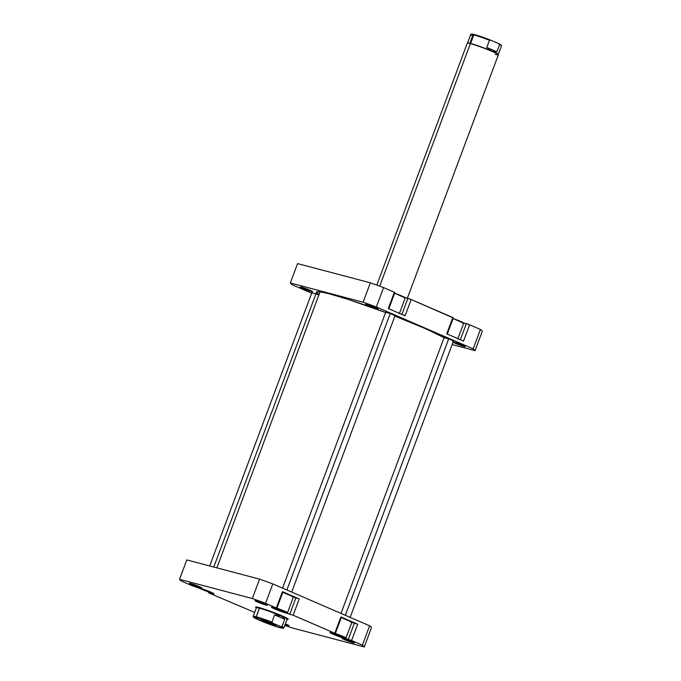 <?xml version="1.0" encoding="UTF-8"?>
<svg xmlns="http://www.w3.org/2000/svg" width="681" height="681" viewBox="0 0 681 681"><rect width="100%" height="100%" fill="white"/><g stroke="black" fill="none" stroke-linecap="round" stroke-linejoin="round"><path stroke-width="1.02" d="M311.413 291.494L311.191 290.778L311.413 291.494L312.605 291.562L310.178 290.327L301.462 287.186A6.64 0.477 20.5 0 1 308.28 289.544A6.64 0.477 20.5 0 1 312.656 291.63A6.64 0.477 20.5 0 1 311.413 291.494A6.64 0.477 20.5 0 1 304.186 288.974A6.64 0.477 20.5 0 1 300.244 286.99L311.413 291.494M376.848 308.765L376.627 308.05L376.848 308.765L378.04 308.834L375.614 307.599L366.897 304.458A6.64 0.477 20.5 0 1 373.716 306.816A6.64 0.477 20.5 0 1 378.091 308.902A6.64 0.477 20.5 0 1 376.848 308.765A6.64 0.477 20.5 0 1 369.613 306.237A6.64 0.477 20.5 0 1 365.68 304.262A6.64 0.477 20.5 0 1 366.897 304.458L365.714 304.39L368.132 305.624L376.848 308.765M452.78 342.058L464.97 346.646L453.963 342.126A6.64 0.477 20.5 0 1 460.782 344.475A6.64 0.477 20.5 0 1 465.157 346.569A6.64 0.477 20.5 0 1 463.914 346.433A6.64 0.477 20.5 0 1 457.921 344.399A6.64 0.477 20.5 0 1 453.027 342.237M311.821 292.813L318.912 294.941M385.667 312.307L392.052 314.145L394.997 315.788M444.123 337.597L450.507 339.436L453.461 341.079M388.289 308.527L405.084 315.797L388.289 308.527L394.384 292.243L383.59 287.569A98.805 7.031 -159.5 0 0 370.353 282.802L297.58 263.598L290.327 282.99L363.109 302.202A98.805 7.031 20.5 0 1 376.338 306.969L473.176 348.859A98.805 7.031 20.5 0 1 475.049 350.63L452.15 344.586L475.049 350.63L482.301 331.238A98.805 7.031 -159.5 0 0 480.42 329.468L469.635 324.794L463.531 322.871L466.366 323.62L460.347 339.708L466.366 323.62L469.635 324.794L463.54 341.087L446.753 333.818L463.54 341.087L469.635 324.794L480.42 329.468L473.176 348.859L480.42 329.468A98.805 7.031 -159.5 0 1 482.301 331.238L475.049 350.63A98.805 7.031 20.5 0 0 473.176 348.859L376.338 306.969L383.59 287.569L376.338 306.969A98.805 7.031 20.5 0 0 363.109 302.202L370.353 282.802L297.58 263.598L290.327 282.99L363.109 302.202L370.353 282.802A98.805 7.031 -159.5 0 1 383.59 287.569L394.384 292.243L388.289 308.527M453.308 317.967L411.171 299.504L405.067 297.58L407.902 298.329L401.892 314.418L407.902 298.329L411.171 299.504L405.084 315.797L411.171 299.504L452.839 317.533L446.753 333.818L452.839 317.533L453.308 317.967L447.289 334.056L453.308 317.967M394.844 292.677L394.384 292.243L394.844 292.677L388.834 308.765L394.844 292.677M311.677 293.188L292.209 284.76A98.805 7.031 20.5 0 1 290.327 282.99A98.805 7.031 20.5 0 0 292.209 284.76L311.677 293.188M453.137 341.939A6.64 0.477 20.5 0 1 453.963 342.126L452.916 341.913M301.462 287.186L300.227 286.999A6.64 0.477 20.5 0 1 301.462 287.186M394.946 315.78L390.664 313.6L386.033 312.502M453.401 341.07L449.128 338.891L444.489 337.793M315.95 293.792L312.187 293.009M374.099 306.969L369.962 305.42L374.099 306.969M461.165 344.629L457.036 343.088L461.165 344.629M308.663 289.697L304.535 288.148L308.663 289.697M457.777 339.002L463.727 323.1A8.3 0.587 -159.5 0 0 453.086 318.546L463.48 323.152M462.961 323.075L462.169 322.888M399.321 313.711L405.263 297.81A8.3 0.587 -159.5 0 0 394.631 293.256L405.025 297.861M404.505 297.784L403.705 297.597M316.597 292.064L320.079 291.808A70.569 5.022 -159.5 0 1 385.582 312.528L347.787 299.282L328.949 293.707L320.079 291.808L216.864 567.86L320.079 291.808A70.569 5.022 -159.5 0 0 316.588 292.098L213.783 567.043M316.708 292.626L318.81 294.447M444.582 337.929L426.306 328.991L394.895 316.078A70.569 5.022 -159.5 0 1 444.106 337.648M330.498 632.36L344.416 637.825A8.3 0.587 20.5 0 1 336.695 635.194A8.3 0.587 20.5 0 1 330.668 632.496M272.034 607.069L285.96 612.534A8.3 0.587 20.5 0 1 278.231 609.904A8.3 0.587 20.5 0 1 272.213 607.205L271.438 607.163L271.889 607.588L276.052 609.512L293.128 615.224L334.797 633.245L329.893 632.453L334.516 634.803L351.592 640.515L362.386 645.179A98.805 7.031 20.5 0 1 364.258 646.95L291.485 627.746A98.805 7.031 20.5 0 1 284.828 625.362A98.805 7.031 20.5 0 0 291.485 627.746L364.258 646.95L371.511 627.559A98.805 7.031 -159.5 0 0 369.63 625.788L272.8 583.898A98.805 7.031 -159.5 0 0 259.563 579.131L186.79 559.918L259.563 579.131L252.319 598.522A98.805 7.031 20.5 0 1 265.547 603.289L276.341 607.954L272.23 607.205M198.188 587.575L212.114 593.04A8.3 0.587 20.5 0 1 204.274 590.367A8.3 0.587 20.5 0 1 198.307 587.677M284.777 624.571L287.688 625.481L287.467 624.766L287.688 625.481L288.931 625.669L285.39 623.873A6.64 0.477 20.5 0 1 288.931 625.618A6.64 0.477 20.5 0 1 287.688 625.481A6.64 0.477 20.5 0 1 285.092 624.681M200.623 587.814L200.401 587.107L200.623 587.814L201.814 587.882L199.388 586.647L190.671 583.515A6.64 0.477 20.5 0 1 197.49 585.864A6.64 0.477 20.5 0 1 201.865 587.95A6.64 0.477 20.5 0 1 200.623 587.814A6.64 0.477 20.5 0 1 193.395 585.294A6.64 0.477 20.5 0 1 189.454 583.311L200.623 587.814M266.058 605.086L265.828 604.37L266.058 605.086L267.25 605.154L264.824 603.919L256.107 600.778A6.64 0.477 20.5 0 1 262.926 603.136A6.64 0.477 20.5 0 1 267.301 605.222A6.64 0.477 20.5 0 1 266.058 605.086A6.64 0.477 20.5 0 1 258.823 602.566A6.64 0.477 20.5 0 1 254.89 600.582A6.64 0.477 20.5 0 1 256.107 600.778L254.924 600.71L257.341 601.944L266.058 605.086M353.124 642.753L352.903 642.038L353.124 642.753L354.316 642.821L351.89 641.587L343.173 638.446A6.64 0.477 20.5 0 1 349.991 640.804A6.64 0.477 20.5 0 1 354.367 642.89A6.64 0.477 20.5 0 1 353.124 642.753A6.64 0.477 20.5 0 1 345.897 640.234A6.64 0.477 20.5 0 1 341.956 638.25L353.124 642.753M286.624 619.182L288.208 619.267L287.314 618.425L278.98 614.568L258.84 607.486A17.434 1.243 20.5 0 1 276.724 613.658A17.434 1.243 20.5 0 1 288.225 619.14A17.434 1.243 20.5 0 1 287.152 619.276M351.839 622.366L357.678 624.222L340.892 616.96L357.678 624.222L351.592 640.515L362.386 645.179L369.63 625.788L272.8 583.898L265.547 603.289L276.341 607.954L282.428 591.67L299.223 598.931L282.428 591.67L276.341 607.954L276.801 608.397L282.896 592.104L276.801 608.397L273.064 607.409A8.717 0.621 20.5 0 0 271.43 607.18L271.43 607.18A8.717 0.621 20.5 0 0 276.903 609.861A8.717 0.621 20.5 0 0 286.122 613.053L286.284 612.619L286.122 613.053L293.128 615.224L334.797 633.245L340.892 616.96L334.797 633.245L335.265 633.688L341.351 617.395L335.265 633.688L331.519 632.7A8.717 0.621 20.5 0 0 329.885 632.47L329.885 632.47A8.717 0.621 20.5 0 0 335.367 635.152A8.717 0.621 20.5 0 0 344.586 638.344L344.748 637.91L344.586 638.344L351.592 640.515L357.678 624.222L354.409 623.047L348.323 639.331L354.409 623.047L351.839 622.366M341.283 617.582L351.915 622.153A8.3 0.587 -159.5 0 0 341.283 617.582M351.677 622.187L350.366 621.923M293.375 597.075L299.223 598.931L293.128 615.224L299.223 598.931L295.954 597.756L289.859 614.041L295.954 597.756L293.375 597.075M282.819 592.291L293.451 596.862A8.3 0.587 -159.5 0 0 282.819 592.291M293.222 596.897L291.902 596.633M254.66 612.415L208.999 593.015L213.902 593.806L210.65 592.036L192.212 585.754L181.418 581.08A98.805 7.031 20.5 0 1 179.537 579.318L252.319 598.522L179.537 579.318L186.79 559.918L179.537 579.318A98.805 7.031 20.5 0 0 181.418 581.08L192.212 585.754L199.218 587.916A8.717 0.621 20.5 0 1 208.437 591.117A8.717 0.621 20.5 0 1 213.911 593.798A8.717 0.621 20.5 0 1 212.276 593.568L212.438 593.125L212.276 593.568L208.539 592.581L208.752 592.002L208.999 593.015L254.66 612.415M256.354 607.758A17.434 1.243 20.5 0 1 255.639 606.958A17.434 1.243 20.5 0 1 258.84 607.486L255.588 606.992L256.482 607.835M343.173 638.446L341.939 638.259A6.64 0.477 20.5 0 1 343.173 638.446M190.671 583.515L189.437 583.328A6.64 0.477 20.5 0 1 190.671 583.515M371.511 627.559L364.258 646.95A98.805 7.031 20.5 0 0 362.386 645.179L369.63 625.788A98.805 7.031 -159.5 0 1 371.511 627.559M350.375 640.957L346.237 639.408L350.375 640.957M263.309 603.289L259.172 601.74L263.309 603.289M197.873 586.018L193.736 584.477L197.873 586.018M272.8 583.898A98.805 7.031 -159.5 0 0 259.563 579.131L252.319 598.522A98.805 7.031 20.5 0 1 265.547 603.289L272.8 583.898M213.306 593.304A8.3 0.587 20.5 0 1 212.114 593.04L213.425 593.313M210.386 591.917L207.237 591.278L200.801 588.375L207.237 591.278L207.441 590.725L207.237 591.278L210.386 591.917M285.96 612.534L287.51 612.764L285.535 611.581L276.878 608.193A8.3 0.587 20.5 0 1 287.518 612.755A8.3 0.587 20.5 0 1 285.96 612.534M274.366 607.818L285.118 611.87L274.366 607.818M344.416 637.825L345.965 638.054L343.999 636.871L335.333 633.483A8.3 0.587 20.5 0 1 345.974 638.046A8.3 0.587 20.5 0 1 344.416 637.825M332.83 633.1L343.565 637.169L332.83 633.1M407.383 298.193L498.373 54.812A16.608 1.183 -159.5 0 0 487.945 49.704A16.608 1.183 -159.5 0 0 470.384 43.61L379.7 286.156L470.384 43.61A16.608 1.183 20.5 0 1 487.417 49.5A16.608 1.183 20.5 0 1 498.364 54.718A16.608 1.183 20.5 0 1 495.257 54.378M500.884 45.321L498.594 43.584L499.565 44.64L496.875 51.85L486.762 47.474L489.46 40.264A16.395 1.166 -159.5 0 0 473.814 34.918A16.395 1.166 -159.5 0 0 470.741 34.484L467.532 43.056A16.395 1.166 20.5 0 1 470.614 43.482L473.814 34.918L470.614 43.482A16.395 1.166 -159.5 0 0 467.6 42.997A16.395 1.166 -159.5 0 0 467.532 43.073M498.364 54.718L498.245 54.446A16.395 1.166 -159.5 0 0 492.125 51.237A16.395 1.166 -159.5 0 0 470.614 43.482A16.395 1.166 20.5 0 1 492.125 51.237L486.762 47.474L496.875 51.85L492.125 51.237L486.762 47.474L489.46 40.264L490.839 40.23L477.73 35.514L471.61 34.373M283.1 628.231L283.841 627.899A16.395 1.166 -159.5 0 0 282.019 626.503L280.64 626.537A15.816 1.124 20.5 0 1 283.1 628.231A15.816 1.124 20.5 0 1 280.197 627.763L263.811 622.093L253.528 617.097L259.776 618.467L272.885 623.175L282.572 627.584L282.93 628.274L280.197 627.763A15.816 1.124 20.5 0 1 263.811 622.093L256.056 618.74A15.816 1.124 20.5 0 1 253.545 617.182A15.816 1.124 20.5 0 1 272.885 623.175L271.906 622.128L274.605 614.909L280.989 615.956A16.395 1.166 -159.5 0 0 259.47 608.21L256.269 616.782A16.395 1.166 20.5 0 1 271.906 622.128L274.605 614.909L284.718 619.284L282.019 626.503L280.64 626.537L272.885 623.175L271.906 622.128A16.395 1.166 -159.5 0 0 256.269 616.782L259.393 607.946A16.608 1.183 -159.5 0 0 256.286 607.605L256.405 607.869A16.395 1.166 20.5 0 1 259.47 608.21A16.395 1.166 20.5 0 1 280.989 615.956L283.236 617.361L284.718 619.284L274.605 614.909L280.989 615.956A16.395 1.166 20.5 0 1 287.05 619.327L287.314 619.208A16.608 1.183 -159.5 0 0 277.473 614.253A16.608 1.183 -159.5 0 0 259.393 607.946L259.47 608.21A16.395 1.166 -159.5 0 0 256.397 607.775L253.187 616.348A16.395 1.166 20.5 0 1 256.269 616.782A16.395 1.166 -159.5 0 0 253.204 616.441L253.545 617.182M256.482 606.958L256.277 607.512A16.608 1.183 20.5 0 1 259.393 607.946A16.608 1.183 20.5 0 1 276.954 614.041A16.608 1.183 20.5 0 1 287.382 619.14L287.586 618.595M274.409 625.26L274.137 624.392L274.409 625.26L275.856 625.337L272.902 623.839L262.287 620.008A8.095 0.579 20.5 0 1 270.587 622.877A8.095 0.579 20.5 0 1 275.924 625.422A8.095 0.579 20.5 0 1 274.409 625.26A8.095 0.579 20.5 0 1 265.599 622.187A8.095 0.579 20.5 0 1 260.797 619.77A8.095 0.579 20.5 0 1 262.287 620.008L260.84 619.931L263.794 621.43L274.409 625.26M273.183 623.958A7.261 0.519 20.5 0 1 263.828 620.459A7.261 0.519 -159.5 0 0 273.183 623.958M283.236 617.361L284.718 619.284L282.019 626.503A16.395 1.166 20.5 0 1 283.909 627.831L287.118 619.259A16.395 1.166 -159.5 0 0 280.989 615.956L283.236 617.361M498.594 43.584L490.839 40.23L498.594 43.584L499.565 44.64L496.875 51.85L492.125 51.237A16.395 1.166 20.5 0 1 498.254 54.54L501.463 45.967A16.395 1.166 -159.5 0 0 499.565 44.64A16.395 1.166 20.5 0 1 501.446 45.882L501.105 45.133A15.816 1.124 -159.5 0 0 498.594 43.584M470.809 34.425L471.55 34.084A15.816 1.124 -159.5 0 1 490.839 40.23L489.46 40.264A16.395 1.166 20.5 0 0 473.814 34.918A16.395 1.166 20.5 0 0 470.809 34.425A16.395 1.166 20.5 0 0 472.631 35.821L469.933 43.039M467.6 42.997L467.336 43.116A16.608 1.183 20.5 0 1 470.384 43.61A16.608 1.183 -159.5 0 0 467.268 43.175L376.814 285.109M286.888 589.993L390.281 313.464L286.888 589.993M345.352 615.283L448.736 338.755L345.352 615.283M293.46 596.845L287.518 612.755M351.924 622.136L345.974 638.046M258.218 602.319L258.516 601.519M282.547 588.112L385.769 312.026M291.698 592.07L395.099 315.516M341.002 613.402L444.233 337.316M350.162 617.361L453.563 340.806M209.688 565.962L311.924 292.532"/></g></svg>

